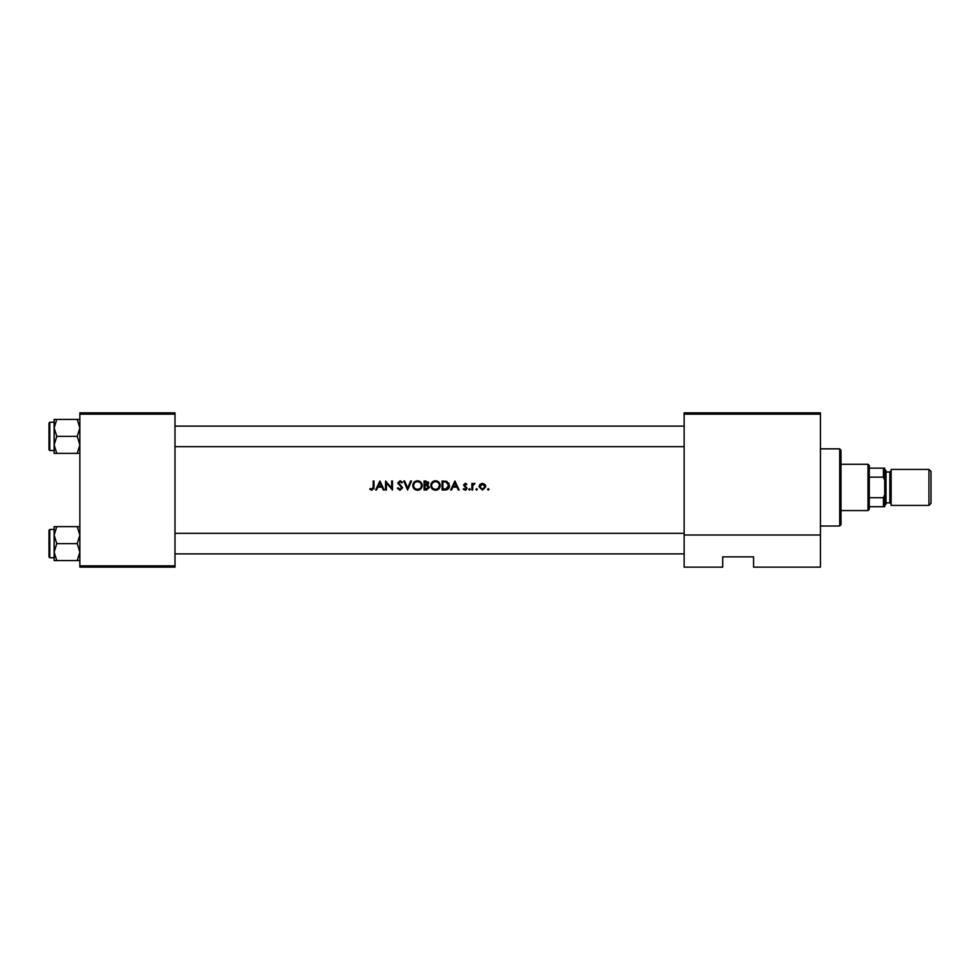 <?xml version="1.0" encoding="UTF-8"?>
<svg xmlns="http://www.w3.org/2000/svg" width="980" height="980" viewBox="0 0 980 980"><rect width="100%" height="100%" fill="white"/><g stroke="black" fill="none" stroke-linecap="round" stroke-linejoin="round"><path stroke-width="1.47" d="M392.478 490L392.478 480.996L391.669 480.996L391.669 488.089L385.557 480.996L385.557 490L386.365 490L386.365 482.932L392.478 490M402.633 487.795L398.701 482.834L400.024 481.695L401.788 482.846L402.511 482.295L400.122 480.764L397.892 482.871L401.825 487.783L400.06 489.302L398.088 487.807L397.317 488.261L400.06 490.233L402.633 487.795L398.701 482.834L399.301 483.998L398.701 482.834L400.024 481.695L401.592 482.601M410.645 480.996L407.643 488.089L404.654 480.996L403.785 480.996L407.594 490L411.514 480.996L410.645 480.996M440.241 485.492C439.983 482.577 438.391 481.009 435.451 480.764C432.584 481.058 431.029 482.65 430.784 485.541C431.053 488.42 432.633 489.976 435.524 490.233C438.415 489.963 439.983 488.395 440.241 485.492M442.09 480.996L442.09 490L444.883 490C447.762 489.976 449.305 488.518 449.477 485.615L446.77 481.327L442.09 480.996M459.167 490L454.904 480.996L450.629 490L451.511 490L452.882 487.121L456.962 487.121L458.285 490L459.167 490M472.666 487.795L472.813 485.529L474.969 483.532L472.666 484.39L472.666 483.422L471.858 483.422L471.858 490L472.666 490L472.752 485.823M476.648 488.616L475.9 489.363L476.648 490.11L477.395 489.363L476.648 488.616L477.395 489.363L476.648 490.11L475.9 489.363L476.648 488.616L475.9 489.363M488.297 488.616L487.55 489.363L488.297 490.11L489.057 489.363L488.297 488.616L489.057 489.363L488.297 490.11L487.55 489.363L488.297 488.616L489.057 489.363L488.297 490.11L489.057 489.363M485.762 486.092L484.916 484.39L482.417 483.312L479.918 484.402L479.012 486.729L482.417 490.11L485.823 486.729L484.916 484.39M469.494 490.11L470.241 489.363L469.494 488.616L468.746 489.363L469.494 490.11L470.241 489.363L469.494 488.616L470.241 489.363L469.494 490.11L468.746 489.363L469.494 488.616L470.241 489.363L469.494 490.11L468.746 489.363M464.986 486.95L466.211 488.248L465.047 489.302L463.736 488.616L463.209 489.228L465.084 490.11L467.019 488.212L464.581 485.602L465.218 484.12L466.897 484.243L465.218 483.312L463.552 485.039L464.986 486.95M427.66 485.149L428.701 483.226L425.847 480.996L424.095 480.996L424.095 490L426.521 490L429.399 487.44L427.66 485.149L428.701 483.226M422.245 485.492C421.988 482.577 420.396 481.009 417.455 480.764C414.589 481.058 413.033 482.65 412.788 485.541C413.058 488.42 414.638 489.976 417.529 490.233C420.42 489.963 421.988 488.395 422.245 485.492M384.172 490L379.897 480.996L375.634 490L376.516 490L377.876 487.121L381.955 487.121L383.29 490L384.172 490M373.209 486.987L371.959 489.302L370.22 488.505L369.742 489.192L371.91 490.233L374.017 487.072L374.017 480.996L373.209 480.996L373.209 486.987L371.959 489.302L370.22 488.505L371.371 489.179M820.432 567.138L753.571 567.138L753.571 556.861L722.713 556.861L722.713 567.138L684.138 567.138L684.138 412.862L820.432 412.862L820.432 567.138M79.858 414.148L79.858 412.862L175.004 412.862L175.004 414.148L79.858 414.148L79.858 565.852L175.004 565.852L175.004 567.138L79.858 567.138L79.858 565.852M175.004 414.148L175.004 565.852M820.432 414.148L684.138 414.148M820.432 534.994L684.138 534.994M483.899 488.861L485.014 486.729L482.417 489.302L479.82 486.729L482.417 484.12L485.014 486.729L482.417 484.12L480.31 485.21M481.915 489.265L482.932 489.265M480.004 485.737L479.869 487.244M477.395 489.363L476.648 490.11L477.395 489.363M474.271 483.312L472.666 484.39L474.969 483.532M474.528 484.23L473.867 484.157M474.124 484.12L472.924 485.174M463.552 485.039L465.708 483.385M465.218 483.312L466.897 484.243L465.218 483.312M465.218 484.12L466.345 484.806L465.218 484.12L464.581 485.602L467.019 488.212L465.524 486.276M466.443 489.584L465.819 489.988M465.084 490.11L463.209 489.228M463.736 488.616L465.047 489.302L466.211 488.248L465.047 489.302L463.736 488.616M454.953 482.76L456.533 486.19L453.311 486.19L454.953 482.76M448.828 483.018L449.122 483.642M449.416 486.423L449.183 487.403M448.987 487.844L448.583 488.493M446.868 489.743L445.827 489.951M445.9 488.971L448.668 485.615L446.292 482.172L448.668 485.615L446.5 488.849L442.899 489.081L442.899 481.927L445.655 482.038M444.724 481.952L443.536 481.927M443.928 489.081L445.226 489.045M431.31 483.312L433.246 481.327M434.361 480.898L434.985 480.788M437.202 481.058L438.856 482.123M437.337 489.89L436.455 490.147M436.247 481.768L435.5 481.695C437.876 481.878 439.187 483.14 439.432 485.492L439.371 484.733M439.297 484.463L438.624 483.152M438.293 488.236L439.432 485.492C439.199 487.856 437.889 489.13 435.5 489.302L436.259 489.241M435.5 489.302C433.136 489.13 431.837 487.869 431.592 485.541C431.837 487.869 433.136 489.13 435.5 489.302M431.629 485.014L431.592 485.541C431.813 483.189 433.123 481.903 435.5 481.695L434.728 481.768M434.495 481.817L433.822 482.062M428.297 481.915L428.652 482.711M427.329 484.39L427.893 483.25L424.904 484.806L424.904 481.927L427.868 482.92M425.443 484.806L426.079 484.782M427.17 488.996L428.591 487.428L427.121 485.835L428.591 487.428L424.904 489.081L424.904 485.725L427.121 485.835L425.43 485.725M428.591 487.44L428.444 486.778M426.043 489.081L426.716 489.057M413.315 483.312L415.251 481.327M416.365 480.898L416.99 480.788M419.207 481.058L420.861 482.123M420.873 488.849L419.354 489.89M419.342 489.89L418.448 490.147M418.252 481.768L417.492 481.695C419.869 481.878 421.192 483.14 421.437 485.492L421.363 484.733M421.302 484.463L420.628 483.152M421.363 486.252L421.437 485.492C421.204 487.856 419.893 489.13 417.492 489.302L418.252 489.241M421.057 487.195L421.302 486.521M417.492 489.302C415.14 489.13 413.842 487.869 413.597 485.541C413.842 487.869 415.14 489.13 417.492 489.302L416.745 489.241M413.621 485.014L413.597 485.541C413.817 483.189 415.116 481.903 417.492 481.695L416.733 481.768M416.5 481.817L415.814 482.062M401.788 488.101L397.892 482.871L400.122 480.764L402.511 482.295M401.825 487.783L401.494 486.901M400.367 485.823L397.892 482.871L398.407 484.243M379.946 482.76L381.538 486.19L378.317 486.19L379.946 482.76M373.968 488.163L373.858 488.873M839.713 448.852L840.999 450.139L840.999 524.716L839.713 526.003L839.713 448.852L820.432 448.852M175.004 426.104L684.138 426.104L175.004 426.104M175.004 446.672L684.138 446.672M79.858 526.64L77.236 526.64L79.858 535.129L77.236 543.618L79.858 552.095L77.236 560.585L56.767 560.585L54.145 552.095L56.767 543.618L54.145 535.129L56.767 526.64L54.145 526.64L54.145 560.585L56.767 560.585M49 556.983L49 530.241L49.772 529.47L49.772 557.755L49 556.983M77.236 526.64L56.767 526.64M77.236 543.618L56.767 543.618M77.236 560.585L79.858 560.585M175.004 553.896L684.138 553.896L175.004 553.896M684.138 533.328L175.004 533.328M54.145 427.905L54.145 444.871L56.767 436.382L54.145 427.905L56.767 419.416L54.145 419.416L54.145 427.905M49.772 450.531L49 449.759L49 423.017L49.772 422.245L49.772 450.531L54.145 450.531M79.858 419.416L77.236 419.416L79.858 427.905L77.236 436.382L56.767 436.382M77.236 419.416L56.767 419.416M77.236 436.382L79.858 444.871L77.236 453.36L56.767 453.36L54.145 444.871L54.145 453.36L56.767 453.36M77.236 453.36L79.858 453.36M867.998 464.287L869.285 465.574L869.285 509.282L867.998 510.568L867.998 464.287L840.999 464.287M869.285 497.718L883.433 497.718L884.72 494.582L884.72 506.709L883.433 506.709L883.433 497.718M869.285 468.146L884.72 468.146L884.72 494.582M884.72 480.274L883.433 477.138L883.433 468.146M869.285 477.138L883.433 477.138M869.285 506.709L883.433 506.709M931 471.49L931 503.377L928.942 505.423L928.942 469.432L931 471.49M884.72 469.432L886.006 470.719L886.006 504.149L884.72 505.423M928.942 505.423L891.139 505.423L891.139 469.432L928.942 469.432M886.006 502.863L889.852 502.863L889.852 472.005L891.139 470.719M839.713 526.003L820.432 526.003M49.772 557.755L54.145 557.755M49.772 529.47L54.145 529.47M49.772 422.245L54.145 422.245M867.998 510.568L840.999 510.568M889.852 502.863L891.139 504.149M886.006 472.005L889.852 472.005"/></g></svg>
